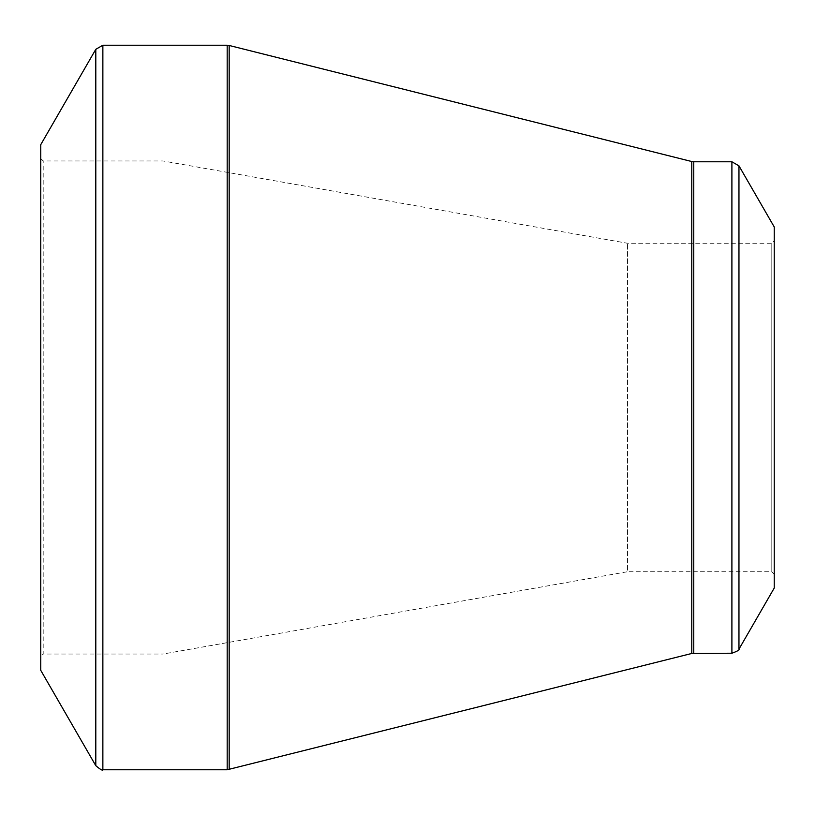 <?xml version="1.0" encoding="UTF-8"?>
<svg xmlns="http://www.w3.org/2000/svg" width="815" height="815" viewBox="0 0 815 815"><rect width="100%" height="100%" fill="white"/><g stroke="black" fill="none" stroke-linecap="round" stroke-linejoin="round"><path stroke-width="0.61" stroke-dasharray="4.08 3.06" d="M40.75 656.482L40.75 158.518L40.75 656.482L43.195 654.038L43.195 160.963L43.195 654.038L163 654.038L163 160.963L163 654.038L627.55 571.723L627.55 243.278L627.55 571.723L771.805 571.723L771.805 243.278L771.805 571.723L774.25 574.168L774.25 240.833L774.25 574.168M40.75 144.662L40.75 670.337M774.25 226.978L774.25 588.023M40.75 158.518L43.195 160.963L163 160.963L627.55 243.278L771.805 243.278L774.25 240.833M95.803 49.307L95.803 765.693M227.191 45.233L227.191 769.768M102.863 769.768L102.863 45.233M691.772 161.533L691.772 653.467M229.178 769.523L229.178 45.477M731.901 161.778L731.901 653.223M693.759 653.223L693.759 161.778M738.961 649.148L738.961 165.853"/><path stroke-width="1.22" d="M95.803 765.693L40.75 670.337L40.75 144.662L95.803 49.307L102.863 45.233L102.863 769.768C102.68 770.847 100.327 769.492 95.803 765.693L95.803 49.307M731.901 653.223L731.901 161.778L738.961 165.853L774.25 226.978L774.25 588.023L738.961 649.148C739.806 649.84 737.453 651.205 731.901 653.223L691.772 653.467L227.191 769.768L227.191 45.233L102.863 45.233M227.191 45.233L229.178 45.477L229.178 769.523M691.772 653.467L691.772 161.533L229.178 45.477M731.901 161.778L693.759 161.778L693.759 653.223M738.961 165.853L738.961 649.148M227.191 769.768L102.863 769.768M693.759 161.778L691.772 161.533"/></g></svg>
